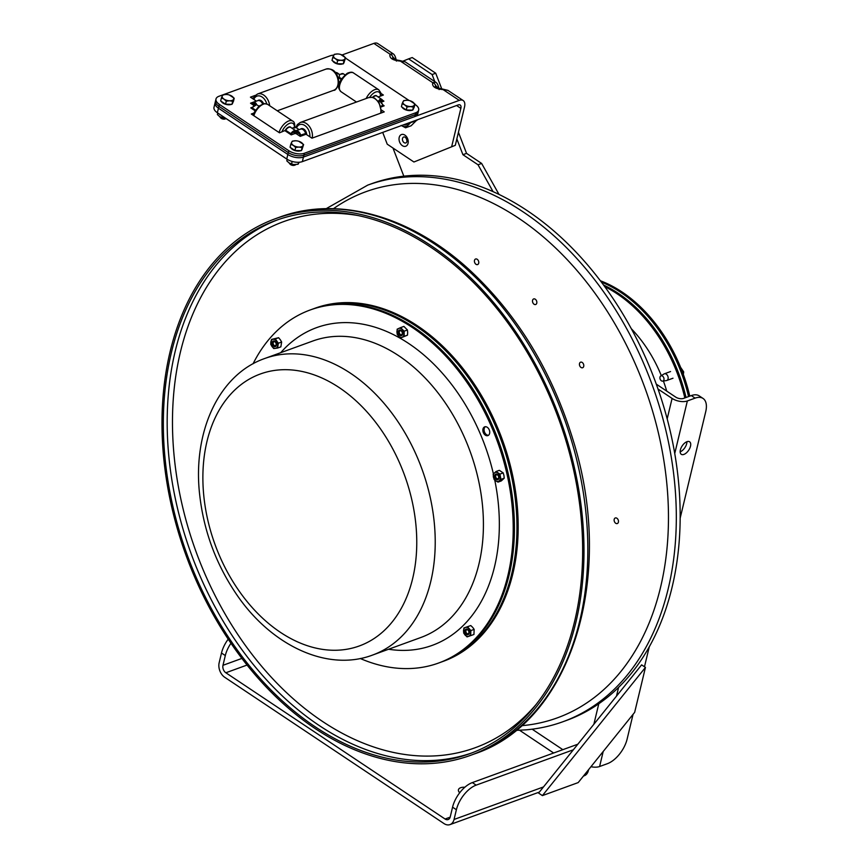 <?xml version="1.0" encoding="UTF-8"?>
<svg xmlns="http://www.w3.org/2000/svg" width="868" height="868" viewBox="0 0 868 868"><rect width="100%" height="100%" fill="white"/><g stroke="black" fill="none" stroke-linecap="round" stroke-linejoin="round"><path stroke-width="1.3" d="M690.505 446.206A7.508 3.906 -56.3 0 1 686.414 452.846A7.508 3.906 -56.3 0 1 681.271 454.289A7.508 3.906 -56.3 0 1 682.194 445.881A7.508 3.906 -56.3 0 1 689.615 441.79A7.508 3.906 -56.3 0 1 690.505 446.206M680.165 451.827A7.508 3.906 123.7 0 0 686.686 443.656A7.508 3.906 123.7 0 0 686.903 441.714M460.279 792.05A8.441 4.166 13.5 0 0 459.563 792.267A8.441 4.166 13.5 0 0 459.313 792.365M459.704 792.777A8.441 4.166 -166.5 0 1 458.445 789.75A8.441 4.166 -166.5 0 1 464.857 787.243M228.208 639.173A22.535 11.718 123.7 0 0 221.492 653.018L219.159 662.751A11.034 7.693 -110 0 0 224.758 677.311L443.982 823.558A11.034 7.693 -110 0 0 449.993 824.6A11.034 7.693 -110 0 0 454.051 819.468L456.394 809.725A22.535 11.718 -56.3 0 1 476.152 785.139L573.357 749.789M221.492 653.018L225.311 655.568A22.535 11.718 -56.3 0 1 230.953 643.242M225.311 655.568L222.978 665.3A5.653 3.939 -110 0 0 225.843 672.765L445.067 819.012L450.166 817.157M476.152 785.139L472.333 782.589A22.535 11.718 123.7 0 0 452.564 807.175L450.232 816.918A5.653 3.939 70 0 1 448.148 819.544A5.653 3.939 70 0 1 445.067 819.012M472.333 782.589L577.838 744.212M667.177 418.897L672.092 398.423A11.034 5.447 13.5 0 0 687.358 400.951L695.116 398.13A22.535 11.718 -56.3 0 1 703.047 398.445A22.535 11.718 -56.3 0 1 705.727 411.671L680.143 518.229M703.047 398.445L699.228 395.895A22.535 11.718 123.7 0 0 691.297 395.58L683.539 398.401A5.653 2.788 -166.5 0 1 675.716 397.11L656.273 384.133M633.065 714.331L627.119 739.113A22.535 11.718 -56.3 0 1 607.35 763.699L599.593 766.52A11.034 5.447 -166.5 0 1 590.978 766.704M588.58 769.666L588.363 770.61A11.034 7.693 70 0 1 584.294 775.753L583.459 776.057M649.286 646.747L644.479 666.787M672.092 398.423L658.02 389.038M645.445 667.427L634.66 712.357L578.196 782.589L542.402 795.609L645.445 667.427L641.615 664.866L538.572 793.059L542.402 795.609M403.815 176.161L392.965 148.027M498.981 194.389L481.642 163.455L466.55 153.376L458.434 132.294M456.85 138.913L462.926 154.699L478.018 164.768L481.642 163.455M478.018 164.768L493.067 191.644M462.926 154.699L466.55 153.376M441.79 88.992L435.725 73.227L412.213 57.548L408.589 58.861L432.101 74.55L435.725 73.227M432.101 74.55L434.825 81.625M403.349 60.999L408.589 58.861M618.352 293.384A135.245 94.287 -110 0 0 603.564 285.029A135.245 94.287 70 0 1 678.255 372.209A135.245 94.287 70 0 1 686.035 397.49A135.245 94.287 -110 0 0 618.352 293.384M684.83 397.935A135.245 94.287 -110 0 0 617.137 293.818A135.245 94.287 -110 0 0 604.725 286.614M382.701 132.403L387.236 144.197L413.928 162.001L455.309 145.325L464.499 107.057A11.1 5.772 123.7 0 0 463.176 100.536A11.1 5.772 123.7 0 0 459.27 100.384L303.453 157.065A11.273 5.566 -166.5 0 1 287.851 154.482L218.454 108.185A11.273 5.566 -166.5 0 1 215.08 102.793A11.273 5.566 13.5 0 0 218.454 108.185L287.851 154.482A11.273 5.566 13.5 0 0 303.453 157.065L414.817 116.562A11.273 5.566 13.5 0 0 417.768 113.849L418.224 111.95A11.273 5.566 -166.5 0 1 415.273 114.663A11.273 5.566 13.5 0 0 418.224 111.95L418.68 110.052A11.273 5.566 -166.5 0 1 415.729 112.764L304.364 153.267A11.273 5.566 -166.5 0 1 288.762 150.685L219.365 104.388A11.273 5.566 -166.5 0 1 215.991 98.995A11.273 5.566 -166.5 0 1 218.942 96.283L330.307 55.769A11.273 5.566 -166.5 0 1 333.8 55.129M455.309 145.325L413.928 162.001M451.675 146.638L460.865 108.37A5.707 2.973 123.7 0 0 460.192 105.017A5.707 2.973 123.7 0 0 458.185 104.941L302.357 161.622L303.909 155.166L415.273 114.663L303.909 155.166A11.273 5.566 -166.5 0 1 288.306 152.584A11.273 5.566 13.5 0 0 303.909 155.166L304.364 153.267M439.121 89.588C438.383 85.465 437.255 83.013 435.747 82.243L432.731 82.677A3.754 3.244 27.4 0 1 435.508 85.422L438.579 88.503M459.27 100.384L443.103 89.599L447.91 90.359L442.441 89.024A3.754 1.302 91.4 0 1 443.103 89.599C435.28 88.883 431.83 86.572 432.731 82.677L400.398 61.107L405.193 61.867L399.725 60.532A3.754 1.302 91.4 0 1 399.725 60.532A3.754 1.302 91.4 0 1 400.398 61.107C392.575 60.391 389.114 58.08 390.025 54.185A3.754 3.244 27.4 0 1 392.803 56.919L395.873 60.011M442.409 89.024A3.754 1.302 91.4 0 1 442.441 89.024C436.192 87.766 433.826 87.05 435.335 86.898L435.508 85.422M342.035 54.977L373.858 43.4A11.1 5.772 -56.3 0 1 377.764 43.552L393.041 53.74L390.025 54.185L373.858 43.4M392.629 58.416L392.803 56.919M215.991 98.995L215.535 100.894A11.273 5.566 13.5 0 0 218.91 106.287A11.273 5.566 -166.5 0 1 215.535 100.894L213.995 107.35A11.273 5.566 13.5 0 0 217.358 112.742L286.755 159.039A11.273 5.566 13.5 0 0 302.357 161.622M401.396 125.6A9.461 6.597 -110 0 0 407.906 125.296A9.461 6.597 -110 0 0 409.012 123.853M411.226 122.019L405.573 127.802L401.114 125.415M405.573 127.802L411.128 125.773L416.933 119.947M411.378 122.388L416.933 120.359M338.932 85.606L338.52 83.599L339.312 83.729L340.017 81.744M338.639 81.473L339.388 81.972M217.358 112.742L218.91 106.287L288.306 152.584L218.91 106.287L219.365 104.388M253.608 97.737L252.121 98.268L253.608 97.737M382.094 112.666L381.226 112.091L382.094 112.666M291.529 133.878L291.919 133.26A4.492 2.333 -56.3 0 1 294.805 131.209L295.923 131.632L295.923 130.851L290.693 127.357A4.948 2.571 123.7 0 0 285.68 130.243L279.496 132.815L251.308 114.012L253.966 113.035M381.356 109.965L384.231 111.885L311.948 138.186L306.046 134.247A0.901 0.629 70 0 1 305.59 133.531A4.948 3.45 -110 0 0 300.404 129.169L295.869 130.818M379.717 101.165L379.652 99.679L378.839 100.807L379.338 101.296L379.934 100.243A4.492 2.333 -56.3 0 1 382.289 100.384L382.256 99.831A4.948 2.571 123.7 0 0 381.92 99.505L376.745 96.055A4.948 2.571 123.7 0 0 372.882 97.466M380.878 93.364L383.363 95.035L378.09 96.956M340.451 74.279L341.124 73.964A4.948 2.571 -56.3 0 1 343.381 73.802L344.997 74.876M339.41 74.659L341.124 73.964A4.492 2.333 123.7 0 1 341.308 73.878M335.287 72.489A4.948 3.45 70 0 1 338.097 73.465L338.292 73.628M338.097 73.465L339.518 74.572L339.247 77.263L338.043 77.708M256.429 101.133A0.901 0.629 70 0 1 256.342 101.089L250.526 103.194L252.675 102.5L250.526 103.194L254.172 105.636M251.926 103.205L252.794 102.457A4.948 3.45 -110 0 0 252.675 102.5M255.42 104.963A1.801 0.89 13.5 0 0 255.3 104.876L252.534 103.032A4.492 3.136 70 0 1 255.561 103.78L256.006 103.325A4.948 3.45 -110 0 0 252.794 102.457L257.698 100.677A4.948 3.45 -110 0 1 262.559 103.965M255.257 105.028L255.561 103.78L255.995 104.995L256.678 104.703L256.006 103.325M255.659 105.006L256.678 104.703L258.946 106.178M252.121 107.632L256.017 105.017M251.839 107.762L252.913 107.155A4.948 2.571 -56.3 0 1 256.093 104.898M255.528 110.127L252.165 107.882L252.913 107.155M305.59 133.531L300.024 135.289L300.23 136.363L300.404 134.345L297.04 132.717A1.801 0.89 13.5 0 0 294.545 132.305L291.442 132.858L291.008 133.791L285.68 130.243M285.084 130.775L291.214 134.876L295.001 133.498A0.901 0.629 -110 0 1 294.545 132.305L294.621 130.601A4.948 2.571 123.7 0 0 291.442 132.858M300.404 134.345A4.948 3.45 -110 0 0 297.648 131.101L294.621 130.601M297.648 131.101L297.301 131.621A4.492 3.136 70 0 1 299.807 134.562L300.024 135.289M295.923 131.632L297.301 131.621L296.248 133.705L300.23 136.363L306.046 134.247M345.497 58.091A11.273 5.566 -166.5 0 1 345.909 58.351L409.11 100.514M414.904 104.377L415.316 104.659A11.273 5.566 -166.5 0 1 418.68 110.052M256.342 101.089L250.44 97.151L255.3 95.382M379.989 101.372L379.739 101.241A4.948 3.45 70 0 1 382.495 104.475L384.144 105.842L382.994 105.223M382.061 103.552A4.492 3.136 -110 0 1 382.506 104.475L382.929 105.408L380.748 106.2M382.69 100.721L383.906 101.155L382.289 100.384L379.891 101.241L383.341 105.495M378.003 100.981L379.739 101.241M338.249 78.511L339.247 77.263L341.58 78.825M299.135 129.625A0.901 0.629 70 0 1 299.048 129.582L295.283 127.064L292.028 128.258M291.008 127.574A5.099 2.647 123.7 0 0 288.632 127.075A5.099 2.647 123.7 0 0 284.964 130.818M377.059 96.272A5.099 2.647 123.7 0 0 374.694 95.773A5.099 2.647 123.7 0 0 374.216 96.001A5.099 2.647 123.7 0 0 372.513 97.379M303.442 129.885A3.288 2.289 70 0 1 305.851 131.426M306.502 133.216A3.288 2.289 70 0 1 306.48 134.529M306.664 134.659A5.099 3.548 -110 0 0 306.556 133.455A5.099 3.548 -110 0 0 305.742 131.22A5.099 3.548 -110 0 0 300.404 129.158M260.736 101.393A3.288 2.289 70 0 1 263.145 102.934M263.481 103.683A5.099 3.548 -110 0 0 263.037 102.728A5.099 3.548 -110 0 0 257.698 100.666M295.836 164.605A3.548 1.747 -166.5 0 1 295.272 164.974A3.548 1.747 -166.5 0 1 295.185 164.996A3.548 1.747 -166.5 0 1 289.586 163.607A3.548 1.747 -166.5 0 1 289.228 163.01M289.879 163.889A2.821 1.389 13.5 0 0 290.064 164.161A2.821 1.389 13.5 0 0 294.523 165.267A2.821 1.389 13.5 0 0 294.588 165.245A2.821 1.389 13.5 0 0 294.881 165.094M298.983 147.072L295.673 147.441L293.341 145.379A5.913 2.919 13.5 0 0 298.983 147.072A5.913 2.919 13.5 0 0 302.954 145.618L302.075 147.603L298.983 147.072M290.802 144.207L291.681 142.222A5.913 2.919 13.5 0 0 293.341 145.379L290.802 144.207L290.064 147.267L294.936 150.5L295.673 147.441M292.342 141.137L295.652 140.768A5.913 2.919 13.5 0 0 291.681 142.222L292.342 141.137M298.744 141.289L303.616 144.522L302.954 145.618A5.913 2.919 13.5 0 0 301.294 142.46A5.913 2.919 13.5 0 0 299.048 141.386A5.913 2.919 13.5 0 0 296.921 140.876L296.91 140.876A5.913 2.919 13.5 0 0 295.652 140.768L296.899 140.876M302.075 147.603L301.348 150.652L302.118 149.122L303.616 144.522M301.348 150.652L294.936 150.5M300.773 150.641A5.913 2.919 -166.5 0 1 300.567 150.728A5.913 2.919 -166.5 0 1 294.979 150.576A5.913 2.919 -166.5 0 1 290.78 147.734M302.151 149.057A5.913 2.919 -166.5 0 1 302.107 149.307A5.913 2.919 -166.5 0 1 301.608 150.121M407.2 124.102A3.548 1.747 -166.5 0 1 406.636 124.46A3.548 1.747 -166.5 0 1 406.549 124.493A3.548 1.747 -166.5 0 1 404.097 124.612M403.598 124.797A2.821 1.389 13.5 0 0 405.877 124.764A2.821 1.389 13.5 0 0 405.953 124.742A2.821 1.389 13.5 0 0 406.246 124.591M410.325 106.569L407.016 106.927L404.694 104.865A5.913 2.919 13.5 0 0 410.325 106.569A5.913 2.919 13.5 0 0 414.318 105.115L413.428 107.1L410.325 106.569M402.155 103.693L403.045 101.708A5.913 2.919 13.5 0 0 404.694 104.865L402.155 103.693L401.428 106.742L406.278 109.986L407.016 106.927M403.718 100.623L407.038 100.265A5.913 2.919 13.5 0 0 403.045 101.708L403.718 100.623M410.13 100.797L414.991 104.03L414.318 105.115A5.913 2.919 13.5 0 0 412.669 101.968A5.913 2.919 13.5 0 0 410.412 100.883A5.913 2.919 13.5 0 0 408.286 100.373L408.275 100.362A5.913 2.919 13.5 0 0 407.038 100.265L408.264 100.362M413.428 107.1L412.691 110.149L414.253 107.09L414.991 104.03M412.691 110.149L406.278 109.986M412.126 110.138A5.913 2.919 -166.5 0 1 411.92 110.225A5.913 2.919 -166.5 0 1 406.332 110.062A5.913 2.919 -166.5 0 1 402.144 107.22M413.504 108.543A5.913 2.919 -166.5 0 1 413.472 108.793A5.913 2.919 -166.5 0 1 412.962 109.618M226.092 118.569A3.548 1.747 -166.5 0 1 225.864 118.666A3.548 1.747 -166.5 0 1 225.788 118.699A3.548 1.747 -166.5 0 1 220.179 117.299A3.548 1.747 -166.5 0 1 219.832 116.713M220.472 117.592A2.821 1.389 13.5 0 0 220.667 117.864A2.821 1.389 13.5 0 0 225.127 118.97A2.821 1.389 13.5 0 0 225.192 118.949A2.821 1.389 13.5 0 0 225.474 118.797M229.597 100.775L226.288 101.144L223.955 99.082A5.913 2.919 13.5 0 0 229.597 100.775A5.913 2.919 13.5 0 0 233.557 99.31L232.689 101.296L229.597 100.775M221.405 97.921L222.273 95.936A5.913 2.919 13.5 0 0 223.955 99.082L221.405 97.921L220.667 100.97L225.55 104.203L226.288 101.144M222.924 94.84L226.233 94.471A5.913 2.919 13.5 0 0 222.273 95.936L222.924 94.84M229.326 94.992L234.208 98.214L233.557 99.31A5.913 2.919 13.5 0 0 231.875 96.153A5.913 2.919 13.5 0 0 229.651 95.089A5.913 2.919 13.5 0 0 227.524 94.579A5.913 2.919 13.5 0 0 226.233 94.471L227.492 94.569M232.689 101.296L231.951 104.355L233.481 101.274L234.208 98.214M231.951 104.355L225.55 104.203M231.387 104.334A5.913 2.919 -166.5 0 1 231.181 104.42A5.913 2.919 -166.5 0 1 225.593 104.279A5.913 2.919 -166.5 0 1 221.383 101.447M232.743 102.749A5.913 2.919 -166.5 0 1 232.711 102.999A5.913 2.919 -166.5 0 1 232.223 103.802M340.929 60.272L337.609 60.63L335.298 58.568A5.913 2.919 13.5 0 0 340.929 60.272A5.913 2.919 13.5 0 0 344.911 58.818L344.021 60.803L340.929 60.272M332.759 57.386L333.648 55.411A5.913 2.919 13.5 0 0 335.298 58.568L332.759 57.386L332.021 60.445L336.882 63.69L337.609 60.63M334.321 54.326L337.63 53.957A5.913 2.919 13.5 0 0 333.648 55.411L334.321 54.326M340.733 54.489L345.583 57.733L344.911 58.818A5.913 2.919 13.5 0 0 343.261 55.66A5.913 2.919 13.5 0 0 341.015 54.575A5.913 2.919 13.5 0 0 338.889 54.066A5.913 2.919 13.5 0 0 337.63 53.957L338.889 54.066M344.021 60.803L343.294 63.852L344.075 62.322L345.583 57.733M343.294 63.852L336.882 63.69M342.73 63.841A5.913 2.919 -166.5 0 1 342.524 63.917A5.913 2.919 -166.5 0 1 336.925 63.765A5.913 2.919 -166.5 0 1 332.737 60.923M344.108 62.246A5.913 2.919 -166.5 0 1 344.075 62.496A5.913 2.919 -166.5 0 1 343.565 63.321M217.77 113.014L217.391 114.565L219.713 116.627L224.118 118.232A5.913 2.919 -166.5 0 1 224.096 118.222A5.913 2.919 -166.5 0 1 221.969 117.712A5.913 2.919 -166.5 0 1 221.904 117.69M224.096 118.222L225.745 118.341M221.969 117.712L222.62 116.247M405.519 124.091L409.425 123.766L410.249 122.377M409.718 122.572L409.425 123.766M287.167 159.311L286.798 160.862L289.12 162.934L293.493 164.529A5.913 2.919 -166.5 0 1 293.493 164.529A5.913 2.919 -166.5 0 1 291.366 164.019A5.913 2.919 -166.5 0 1 291.312 163.998M293.525 164.529L298.06 164.269L299.178 162.251M291.366 164.019L292.277 161.481M298.538 162.283L298.06 164.269M253.065 363.779A187.835 130.949 70 0 1 310.212 309.974L313.945 308.617A187.835 130.949 70 0 1 501.216 440.369A187.835 130.949 70 0 1 442.365 661.655L443.57 661.221A187.835 130.949 70 0 0 502.431 439.935A187.835 130.949 70 0 0 315.16 308.173L313.945 308.617A187.835 130.949 70 0 1 472.897 384.274A187.835 130.949 70 0 1 442.365 661.655L439.837 662.577A187.835 130.949 70 0 0 470.369 385.197A187.835 130.949 70 0 0 311.417 309.54A187.835 130.949 70 0 1 406.951 322.896A187.835 130.949 70 0 1 513.324 505.306A187.835 130.949 70 0 1 439.837 662.577L438.622 663.022A187.835 130.949 70 0 1 360.263 658.497M219.767 258.002A283.706 197.796 70 0 1 276.013 220.396A283.706 197.796 70 0 1 558.862 419.407A283.706 197.796 70 0 1 469.968 753.63A283.706 197.796 70 0 1 206.117 598.584A283.706 197.796 70 0 1 219.767 258.002M218.801 256.548A285.507 199.043 70 0 1 275.395 218.703A285.507 199.043 70 0 1 560.044 418.973A285.507 199.043 70 0 1 470.586 755.323A285.507 199.043 70 0 1 205.054 599.3A285.507 199.043 70 0 1 218.801 256.548M275.688 342.578A2.051 1.432 70 0 1 275.709 345.399A2.051 1.432 70 0 1 273.507 344.607A2.051 1.432 70 0 1 273.181 343.706A2.051 1.432 70 0 1 273.887 341.786A2.051 1.432 70 0 1 275.688 342.578M401.83 331.619A2.051 1.432 70 0 1 401.841 334.44A2.051 1.432 70 0 1 399.638 333.648A2.051 1.432 70 0 1 399.313 332.748A2.051 1.432 70 0 1 400.018 330.816A2.051 1.432 70 0 1 401.83 331.619M468.438 630.667A2.051 1.432 70 0 1 468.449 633.488A2.051 1.432 70 0 1 466.246 632.696A2.051 1.432 70 0 1 465.921 631.795A2.051 1.432 70 0 1 466.626 629.864A2.051 1.432 70 0 1 468.438 630.667M498.199 475.664A2.051 1.432 70 0 1 498.21 478.485A2.051 1.432 70 0 1 496.019 477.693A2.051 1.432 70 0 1 495.682 476.792A2.051 1.432 70 0 1 496.387 474.861A2.051 1.432 70 0 1 498.199 475.664M532.572 301.901A2.962 2.061 70 0 1 533.657 298.939A2.962 2.061 70 0 1 536.76 301.543A2.962 2.061 70 0 1 535.675 304.505A2.962 2.061 70 0 1 532.572 301.901M478.691 261.615A2.962 2.061 70 0 1 477.606 264.577A2.962 2.061 70 0 1 474.503 261.973A2.962 2.061 70 0 1 475.588 259.011A2.962 2.061 70 0 1 478.691 261.615A2.962 2.061 -110 0 0 475.588 259.011A2.962 2.061 -110 0 0 474.655 262.494A2.962 2.061 -110 0 0 477.606 264.566A2.962 2.061 -110 0 0 478.691 261.615M583.546 366.86A2.962 2.061 70 0 1 582.623 367.739A2.962 2.061 70 0 1 580.063 366.459A2.962 2.061 70 0 1 579.683 363.063A2.962 2.061 70 0 1 580.594 362.184A2.962 2.061 70 0 1 583.166 363.464A2.962 2.061 70 0 1 583.546 366.86M616.953 523.621A2.962 2.061 70 0 1 614.284 521.201A2.962 2.061 70 0 1 615.303 517.968A2.962 2.061 70 0 1 615.672 517.892A2.962 2.061 70 0 1 618.331 520.312A2.962 2.061 70 0 1 617.322 523.534A2.962 2.061 70 0 1 616.953 523.621M515.961 730.379L526.127 729.836C538.844 728.729 551.104 726.028 562.909 721.742L566.761 720.342A285.507 199.043 -110 0 0 656.23 383.992A285.507 199.043 -110 0 0 371.569 183.723L367.728 185.123L326.194 208.667M583.697 364.777A2.962 2.061 -110 0 0 580.605 362.184A2.962 2.061 -110 0 0 579.672 365.667A2.962 2.061 -110 0 0 582.623 367.739A2.962 2.061 -110 0 0 583.697 364.777M536.76 301.543A2.962 2.061 -110 0 0 533.657 298.95A2.962 2.061 -110 0 0 532.735 302.433A2.962 2.061 -110 0 0 535.675 304.505A2.962 2.061 -110 0 0 536.76 301.543M618.396 520.572A2.962 2.061 -110 0 0 615.303 517.968A2.962 2.061 -110 0 0 614.37 521.462A2.962 2.061 -110 0 0 617.322 523.534A2.962 2.061 -110 0 0 618.396 520.572M680.783 371.287A135.245 94.287 70 0 1 688.574 396.567A135.245 94.287 70 0 0 680.783 371.287A135.245 94.287 70 0 0 601.34 282.046A135.245 94.287 70 0 1 680.783 371.287M600.363 280.755A135.245 94.287 70 0 1 681.998 370.853A135.245 94.287 70 0 1 689.778 396.134M662.642 381.128L666.418 380.575A3.548 2.474 -110 0 0 666.765 380.488A3.548 2.474 -110 0 0 668.154 377.602A3.548 2.474 -110 0 0 666.266 374.151A3.548 2.474 -110 0 0 664.335 373.815A3.548 2.474 -110 0 0 664.02 373.967L660.765 375.963A2.778 1.931 70 0 1 662.523 376.104A2.778 1.931 70 0 1 664.009 378.99A2.778 1.931 70 0 1 662.642 381.128A2.778 1.931 70 0 1 660.147 379.11A2.778 1.931 70 0 1 660.765 375.963M683.333 374.444L683.691 371.905L680.599 367.327M682.552 372.318L683.691 371.905M468.221 630.201A2.441 1.703 70 0 1 468.069 634.128A2.441 1.703 70 0 1 466.246 633.466A2.441 1.703 70 0 1 466.398 629.528A2.441 1.703 70 0 1 468.221 630.201M468.232 629.929A2.962 2.061 -110 0 0 464.857 631.09A2.962 2.061 -110 0 0 468.026 634.692A2.962 2.061 -110 0 0 468.232 629.929M468.622 636.363A4.731 3.298 -110 0 0 470.532 633.195A4.731 3.298 -110 0 0 468.948 628.736A4.731 3.298 -110 0 0 465.454 627.445A4.731 3.298 -110 0 0 463.545 630.602A4.731 3.298 -110 0 0 465.129 635.072A4.731 3.298 -110 0 0 468.622 636.363L467.049 636.906L463.664 633.065L463.881 627.987L467.483 626.739L470.868 630.569L470.651 635.658L468.622 636.363M470.651 635.658L473.939 634.465L474.156 629.376L472.691 627.38L470.771 625.546L463.881 627.987M467.483 626.739L470.771 625.546M470.868 630.569L474.156 629.376M498.753 476.792A2.441 1.703 70 0 1 497.841 479.125A2.441 1.703 70 0 1 495.248 476.868A2.441 1.703 70 0 1 496.171 474.525A2.441 1.703 70 0 1 498.753 476.792M498.926 476.857A2.962 2.061 -110 0 0 495.281 474.438A2.962 2.061 -110 0 0 496.203 479.407A2.962 2.061 -110 0 0 498.926 476.857M495.845 480.905A4.731 3.298 -110 0 0 499.241 480.839A4.731 3.298 -110 0 0 500.196 476.836A4.731 3.298 -110 0 0 497.755 472.897A4.731 3.298 -110 0 0 494.369 472.962A4.731 3.298 -110 0 0 493.415 476.966A4.731 3.298 -110 0 0 495.845 480.905L494.142 479.537L493.143 474.232L496.04 471.519L499.925 474.102L500.923 479.396L498.026 482.109L495.845 480.905M498.026 482.109L501.313 480.915L504.21 478.203L503.939 475.469L503.212 472.897L499.328 470.326L496.04 471.519M499.925 474.102L503.212 472.897M500.923 479.396L504.21 478.203M402.437 333.301A2.441 1.703 70 0 1 401.472 335.081A2.441 1.703 70 0 1 398.824 332.27A2.441 1.703 70 0 1 399.801 330.48A2.441 1.703 70 0 1 402.437 333.301M402.622 333.475A2.962 2.061 -110 0 0 399.313 330.122A2.962 2.061 -110 0 0 399.367 334.972A2.962 2.061 -110 0 0 402.622 333.475M398.727 336.231A4.731 3.298 -110 0 0 402.22 337.229A4.731 3.298 -110 0 0 403.935 333.854A4.731 3.298 -110 0 0 402.144 329.471A4.731 3.298 -110 0 0 398.64 328.473A4.731 3.298 -110 0 0 396.936 331.858A4.731 3.298 -110 0 0 398.727 336.231L397.197 334.364L397.143 329.189L400.604 327.605L404.13 331.185L404.184 336.35L400.712 337.945L398.727 336.231M400.712 337.945L407.472 335.156L407.678 332.487L407.417 329.992L403.891 326.401L400.604 327.605M404.13 331.185L407.417 329.992M404.184 336.35L407.472 335.156M276.274 344.726A2.441 1.703 70 0 1 275.33 346.039A2.441 1.703 70 0 1 273.409 345.258A2.441 1.703 70 0 1 272.726 342.762A2.441 1.703 70 0 1 273.659 341.439A2.441 1.703 70 0 1 275.579 342.22A2.441 1.703 70 0 1 276.274 344.726M276.447 345.008A2.962 2.061 -110 0 0 273.594 340.961A2.962 2.061 -110 0 0 272.856 345.475A2.962 2.061 -110 0 0 276.447 345.008M271.999 346.473A4.731 3.298 -110 0 0 275.427 348.383A4.731 3.298 -110 0 0 277.727 345.724A4.731 3.298 -110 0 0 276.599 341.157A4.731 3.298 -110 0 0 273.17 339.247A4.731 3.298 -110 0 0 270.87 341.905A4.731 3.298 -110 0 0 271.999 346.473L270.707 344.238L271.489 339.421L275.308 338.911L278.346 343.229L277.565 348.046L273.745 348.556L271.999 346.473M277.565 348.046L280.852 346.853L281.633 342.025L280.353 339.789L278.595 337.717L271.489 339.421M278.346 343.229L281.633 342.025M275.308 338.911L278.595 337.717M489.65 433.23A4.655 3.244 70 0 1 487.892 435.606A4.655 3.244 70 0 1 484.192 434.065A4.655 3.244 70 0 1 482.944 429.215A4.655 3.244 70 0 1 484.702 426.85A4.655 3.244 70 0 1 488.402 428.391A4.655 3.244 70 0 1 489.65 433.23M485.342 426.709A4.655 3.244 -110 0 0 484.16 428.781A4.655 3.244 -110 0 0 488.467 435.291M310.212 309.974A187.835 130.949 70 0 1 405.747 323.33A187.835 130.949 70 0 1 512.109 505.751A187.835 130.949 70 0 1 438.622 663.022M222.978 665.3L241.89 658.421M452.564 807.175L456.394 809.725M691.297 395.58L695.116 398.13M247.054 665.051L225.843 672.765M454.051 819.468L543.509 786.929M587.614 770.882L588.363 770.61M553.665 753.012L519.574 730.259M687.358 400.951L674.74 453.541M618.602 687.358L616.497 696.114M603.206 751.482L599.593 766.52M593.864 724.27L598.79 703.742M532.16 729.196L562.844 749.67M666.722 391.099A112.699 78.576 -110 0 0 663.402 381.019M661.318 375.627A112.699 78.576 -110 0 0 631.296 328.69M405.399 137.361L405.302 137.296C406.463 138.554 406.994 140.03 406.897 141.69A3.136 2.181 70 0 1 404.097 142.634A3.136 2.181 70 0 1 402.502 138.544A3.136 2.181 70 0 1 405.302 137.296A3.136 2.181 70 0 1 405.367 137.339M402.361 145.661A6.239 4.351 -110 0 0 408.101 140.312A6.239 4.351 -110 0 0 400.43 135.191A6.239 4.351 -110 0 0 402.361 145.661M460.865 108.37L456.59 105.516M288.762 150.685L286.755 159.039M255.257 105.18A4.492 2.333 123.7 0 0 252.783 107.079M252.577 107.22L250.765 107.882L255.116 110.789M295.001 133.498L296.248 133.705M381.171 102.153L383.906 101.155L382.593 100.276M380.954 107.003L384.144 105.842L382.864 104.985M382.332 99.907L381.92 99.505A4.948 2.571 123.7 0 0 379.652 99.679M339.193 78.163L341.167 79.487M299.048 129.582L295.793 130.764M415.729 112.764L414.817 116.562M281.894 131.936A9.472 4.926 -56.3 0 1 289.652 123.321A9.472 4.926 -56.3 0 1 294.371 127.401M294.686 128.106C295.001 123.983 294.339 121.65 292.711 121.097A11.273 5.859 123.7 0 0 285.29 123.028A11.273 5.859 123.7 0 0 279.051 132.522M253.857 115.704A11.273 5.859 -56.3 0 1 260.085 106.222A11.273 5.859 -56.3 0 1 267.507 104.29L292.711 121.097M369.681 97.325A9.472 4.926 -56.3 0 1 374.575 92.55A9.472 4.926 -56.3 0 1 380.423 96.098M380.889 95.936L380.726 92.67L378.763 89.795A11.273 5.859 123.7 0 0 373.446 90.261A11.273 5.859 123.7 0 0 366.155 98.518M356.488 102.033L341.059 91.737A11.273 5.859 -56.3 0 1 340.397 82.97A11.273 5.859 -56.3 0 1 348.242 73.454A11.273 5.859 -56.3 0 1 353.558 72.988L378.763 89.795M296.531 127.9A9.472 6.597 70 0 1 304.82 125.513A9.472 6.597 70 0 1 309.843 136.775M381.041 113.046L381.323 111.267L378.98 102.316L374.672 98.192L372.296 97.335L368.705 97.585A11.273 7.855 70 0 1 377.71 101.382A11.273 7.855 70 0 1 380.64 113.198M312.198 138.088A11.273 7.855 -110 0 0 309.268 126.283A11.273 7.855 -110 0 0 300.263 122.486L297.344 124.591L295.836 127.433M253.825 99.408A9.472 6.597 70 0 1 260.433 96.174A9.472 6.597 70 0 1 266.747 103.878M333.703 90.283C335.938 91.27 341.775 81.928 336.263 73.823C334.288 69.993 330.871 68.42 325.999 69.093A11.273 7.855 70 0 1 337.229 77.002A11.273 7.855 70 0 1 333.703 90.283L277.272 110.8M269.666 105.733A11.273 7.855 -110 0 0 257.557 93.994L254.639 96.098L253.131 98.941M471.888 752.914A283.706 197.796 70 0 1 209.307 595.882A283.706 197.796 70 0 1 223.618 256.602A283.706 197.796 70 0 1 277.944 219.713M536.294 704.241A279.952 195.17 70 0 1 241.326 639.683A279.952 195.17 70 0 1 228.175 258.707A279.952 195.17 70 0 1 358.571 215.633M275.395 218.703L279.246 217.304A285.507 199.043 70 0 1 563.896 417.573A285.507 199.043 70 0 1 474.427 753.923L470.586 755.323M562.909 721.742A285.507 199.043 -110 0 0 652.378 385.392A285.507 199.043 -110 0 0 367.728 185.123M521.494 725.702A279.952 195.17 -110 0 0 521.907 725.659A279.952 195.17 -110 0 0 644.891 387.801A279.952 195.17 -110 0 0 333.442 208.7M333.963 384.285A144.717 100.894 70 0 1 387.974 626.805A144.717 100.894 70 0 1 207.528 518.88A144.717 100.894 70 0 1 333.963 384.285M344.943 369.735A157.781 109.997 70 0 1 434.293 522.959A157.781 109.997 70 0 1 372.556 655.069C326.65 672.44 269.688 644.696 235.282 592.519C215.741 563.158 203.915 530.934 199.803 495.867C192.208 433.327 218.031 374.802 264.686 358.517A157.781 109.997 70 0 1 344.943 369.735M264.686 358.517L312.892 340.983A157.781 109.997 70 0 1 393.139 352.202A157.781 109.997 70 0 1 482.489 505.436A157.781 109.997 70 0 1 420.752 637.535L372.556 655.069M280.722 352.679A169.054 117.853 70 0 1 402.611 339.648A169.054 117.853 70 0 1 493.415 473.928M494.76 480.091A169.054 117.853 70 0 1 388.582 649.242M539.354 792.093L449.993 824.6M435.747 82.232L405.204 61.856M393.03 53.74C394.549 54.521 395.678 56.973 396.416 61.096M392.64 58.416C391.772 58.85 394.137 59.556 399.725 60.532M463.176 100.536L447.91 90.348M334.885 72.597L339.507 74.409L343.381 73.802M379.229 100.916L379.891 101.241M253.196 115.27L254.313 112.276L259.033 106.091L264.1 103.574L267.507 104.29M341.059 91.737C338.965 89.317 338.227 87.505 338.867 86.301C338.444 82.84 341.233 78.511 347.222 73.303C350.173 71.979 352.289 71.87 353.558 72.988M368.705 97.585L300.263 122.486M325.999 69.093L257.557 93.994M294.588 165.245L295.272 164.974M290.064 164.161L289.586 163.607M405.953 124.742L406.636 124.46M225.192 118.949L225.864 118.666M220.667 117.864L220.179 117.299M279.246 217.304C338.195 195.278 411.041 215.915 469.848 270.241C517.643 314.78 552.048 371.363 573.075 440.011C615.987 576.385 571.448 721.785 474.427 753.923M670.563 371.547L664.335 373.815M672.993 378.22L666.765 380.488"/></g></svg>
